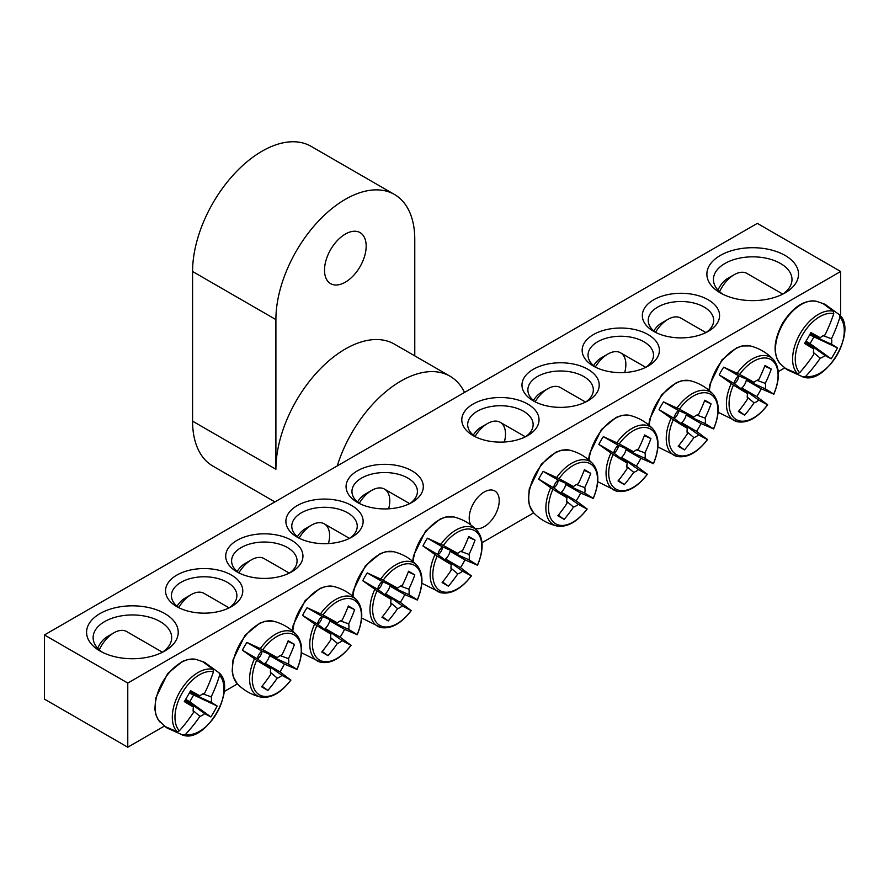 <?xml version="1.0" encoding="UTF-8"?>
<svg xmlns="http://www.w3.org/2000/svg" width="889" height="889" viewBox="0 0 889 889"><rect width="100%" height="100%" fill="white"/><g stroke="black" fill="none" stroke-linecap="round" stroke-linejoin="round"><path stroke-width="1.33" d="M179.1 607.832A32.737 18.902 180 0 1 171.421 595.674A32.737 18.902 180 0 1 191.624 578.217A32.737 18.902 180 0 1 227.295 582.306A32.737 18.902 180 0 1 236.885 595.674A32.737 18.902 180 0 1 229.206 607.832M784.72 367.924L778.275 371.646M533.678 512.864L482.005 542.701M237.419 683.908L224.15 691.564M164.421 726.046L127.772 747.216L44.45 699.11L44.45 634.957L127.772 683.063L840.661 271.489L757.328 223.383L44.45 634.957M231.462 575.094A38.627 22.303 0 0 0 176.844 575.094A38.627 22.303 0 0 0 176.844 606.631A38.627 22.303 0 0 0 231.462 606.631A38.627 22.303 0 0 0 231.462 575.094M291.648 540.356A38.627 22.303 0 0 0 237.019 540.356A38.627 22.303 0 0 0 237.019 571.883A38.627 22.303 0 0 0 291.648 571.883A38.627 22.303 0 0 0 291.648 540.356M411.996 470.859A38.627 22.303 0 0 0 357.378 470.859A38.627 22.303 0 0 0 357.378 502.396A38.627 22.303 0 0 0 412.007 502.396A38.627 22.303 0 0 0 411.996 470.859M593.463 366.101A38.627 22.303 0 0 0 648.081 366.101A38.627 22.303 0 0 0 648.081 334.564A38.627 22.303 0 0 0 593.463 334.564A38.627 22.303 0 0 0 593.463 366.101L593.463 366.101M473.104 435.588A38.627 22.303 0 0 0 527.733 435.588A38.627 22.303 0 0 0 527.733 404.051A38.627 22.303 0 0 0 473.104 404.051A38.627 22.303 0 0 0 473.104 435.588L473.104 435.588M720.301 292.87A45.828 26.459 0 0 0 785.109 292.87A45.828 26.459 0 0 0 785.109 255.454A45.828 26.459 0 0 0 720.301 255.454A45.828 26.459 0 0 0 720.301 292.87L720.301 292.87M100.001 650.992A45.828 26.459 0 0 0 164.809 650.992A45.828 26.459 0 0 0 164.809 613.577A45.828 26.459 0 0 0 100.001 613.577A45.828 26.459 0 0 0 100.001 650.992L100.001 650.992M533.289 400.839A38.627 22.303 0 0 0 587.907 400.839A38.627 22.303 0 0 0 587.907 369.302A38.627 22.303 0 0 0 533.289 369.302A38.627 22.303 0 0 0 533.289 400.839L533.289 400.839M653.637 331.353A38.627 22.303 0 0 0 708.266 331.353A38.627 22.303 0 0 0 708.266 299.815A38.627 22.303 0 0 0 653.637 299.815A38.627 22.303 0 0 0 653.637 331.353L653.637 331.353M351.822 505.608A38.627 22.303 0 0 0 297.204 505.608A38.627 22.303 0 0 0 297.204 537.145A38.627 22.303 0 0 0 351.822 537.145A38.627 22.303 0 0 0 351.822 505.608M239.274 573.094A32.737 18.902 180 0 1 231.596 560.926A32.737 18.902 180 0 1 251.809 543.468A32.737 18.902 180 0 1 287.48 547.568A32.737 18.902 180 0 1 297.07 560.926A32.737 18.902 180 0 1 289.392 573.094M299.46 538.345A32.737 18.902 180 0 1 291.781 526.188A32.737 18.902 180 0 1 311.983 508.73A32.737 18.902 180 0 1 347.655 512.82A32.737 18.902 180 0 1 357.245 526.188A32.737 18.902 180 0 1 349.566 538.345M359.634 503.607A32.737 18.902 180 0 1 351.955 491.439A32.737 18.902 180 0 1 372.158 473.981A32.737 18.902 180 0 1 407.84 478.082A32.737 18.902 180 0 1 417.419 491.439A32.737 18.902 180 0 1 409.751 503.607M655.893 332.553A32.737 18.902 180 0 1 648.214 320.396A32.737 18.902 180 0 1 680.952 301.504A32.737 18.902 180 0 1 713.689 320.396A32.737 18.902 180 0 1 706.01 332.553M595.719 367.301A32.737 18.902 180 0 1 588.04 355.144A32.737 18.902 180 0 1 620.778 336.242A32.737 18.902 180 0 1 653.504 355.144A32.737 18.902 180 0 1 645.825 367.301M535.534 402.05A32.737 18.902 180 0 1 527.866 389.882A32.737 18.902 180 0 1 560.592 370.991A32.737 18.902 180 0 1 593.33 389.882A32.737 18.902 180 0 1 585.651 402.05M470.881 524.999A21.225 12.257 -60 0 1 469.203 518.009A21.225 12.257 -60 0 1 478.471 496.651A21.225 12.257 -60 0 1 494.829 490.972A21.225 12.257 -60 0 1 495.395 514.464A21.225 12.257 -60 0 1 474.826 528.288M475.359 436.788A32.737 18.902 180 0 1 467.681 424.631A32.737 18.902 180 0 1 500.418 405.728A32.737 18.902 180 0 1 533.144 424.631A32.737 18.902 180 0 1 525.477 436.788M102.491 652.337A39.283 22.681 180 0 1 93.123 637.635A39.283 22.681 180 0 1 132.405 614.955A39.283 22.681 180 0 1 171.677 637.635A39.283 22.681 180 0 1 162.309 652.337M722.79 294.203A39.283 22.681 180 0 1 713.423 279.502A39.283 22.681 180 0 1 752.705 256.832A39.283 22.681 180 0 1 791.988 279.502A39.283 22.681 180 0 1 782.62 294.203M127.772 683.063L127.772 747.216M840.661 316.195L840.661 271.489M169.177 728.98A37.76 21.803 -60 0 1 167.221 728.069A37.76 21.803 -60 0 1 166.054 727.302A37.76 21.803 -60 0 1 165.11 726.535L177.122 731.758L179.345 730.836A34.649 20.003 -60 0 1 182.145 693.076A34.649 20.003 -60 0 1 213.449 671.773L213.138 669.395L202.603 661.594A37.76 21.803 -60 0 1 203.737 662.027A37.76 21.803 -60 0 1 206.748 663.894M207.093 664.183L219.105 672.84L219.583 675.318A34.649 20.003 -60 0 1 216.794 713.078A34.649 20.003 -60 0 1 185.49 734.381L182.556 735.07M182.545 735.07L183.267 735.247A36.493 21.069 120 0 1 183.101 735.203L169.599 729.124M179.345 730.836A130.839 99.835 -60 0 0 193.446 712.578A12.979 7.49 -60 0 1 193.446 707.099A130.839 6.579 -145.9 0 1 184.29 701.577A130.027 99.224 -60 0 0 190.579 690.675A130.839 6.59 25.9 0 1 199.936 695.854A12.979 7.49 -60 0 1 204.681 693.109A130.839 99.835 -60 0 0 213.449 671.773M219.583 675.318A130.839 113.003 120 0 1 211.171 696.865A12.979 7.49 -60 0 1 211.171 702.343A130.839 6.59 25.9 0 1 217.172 706.033A130.027 112.303 120 0 1 210.871 716.934A130.839 6.579 -145.9 0 1 204.681 713.589A12.979 7.49 -60 0 1 199.936 716.323A130.839 113.003 120 0 1 185.49 734.381M202.848 693.831L211.171 696.865M99.29 649.837A25.537 14.735 -60 0 1 113.881 632.824A25.537 14.735 -60 0 1 126.649 631.557L162.465 652.237M113.881 632.824L107.402 636.568A16.369 9.446 120 0 0 97.701 648.259M185.39 699.81L204.681 713.589M199.936 716.323L193.146 710.633M193.446 707.099L184.856 700.665M211.171 702.343L189.59 692.52M190.068 691.642L199.936 695.854M217.172 706.033L189.335 692.976M210.871 716.934L189.768 701.732L193.446 695.354M185.657 699.354L189.768 701.732M789.476 370.857A37.76 21.803 -60 0 1 786.354 369.179A37.76 21.803 -60 0 1 785.409 368.413L797.433 373.636L799.644 372.713A34.649 20.003 -60 0 1 802.445 334.953A34.649 20.003 -60 0 1 833.749 313.65L833.438 311.261L822.903 303.471A37.76 21.803 -60 0 1 824.036 303.905A37.76 21.803 -60 0 1 825.281 304.527A37.76 21.803 -60 0 1 827.048 305.76M827.392 306.06L839.405 314.717L839.883 317.195A34.649 20.003 -60 0 1 837.094 354.955A34.649 20.003 -60 0 1 805.79 376.247L802.856 376.947M802.845 376.947L803.567 377.114A36.493 21.069 120 0 1 803.4 377.08L789.899 371.002M839.883 317.195A130.839 113.003 120 0 1 831.471 338.731A12.979 7.49 -60 0 1 831.471 344.221A130.839 6.59 25.9 0 1 837.471 347.899A130.027 112.303 120 0 1 831.171 358.812A130.839 6.579 -145.9 0 1 824.981 355.456A12.979 7.49 -60 0 1 820.236 358.2A130.839 113.003 120 0 1 805.79 376.247M820.236 358.2L813.446 352.5M799.644 372.713A130.839 99.835 -60 0 0 813.746 354.455A12.979 7.49 -60 0 1 813.746 348.966A130.839 6.579 -145.9 0 1 804.589 343.454A130.027 99.224 -60 0 0 810.879 332.553A130.839 6.59 25.9 0 1 820.236 337.731A12.979 7.49 -60 0 1 824.981 334.986A130.839 99.835 -60 0 0 833.749 313.65M719.59 291.703A25.537 14.735 -60 0 1 721.424 288.169A25.537 14.735 -60 0 1 734.192 274.701A25.537 14.735 -60 0 1 746.949 273.434L782.764 294.103M734.192 274.701L727.702 278.435A16.369 9.446 120 0 0 719.523 287.08A16.369 9.446 120 0 0 718.001 290.125M810.368 333.508L820.236 337.731M823.147 335.709L831.471 338.731M831.471 344.221L809.89 334.397M813.746 348.966L805.156 342.532M805.69 341.676L824.981 355.456M837.471 347.899L809.646 334.853M831.171 358.812L810.068 343.61L813.746 337.231M805.956 341.232L810.068 343.61M538.678 479.16A37.76 21.803 -60 0 1 540.79 475.193A37.76 21.803 -60 0 1 543.168 471.392L559.059 478.66A34.649 20.003 -60 0 1 590.363 463.814A34.649 20.003 -60 0 1 593.152 498.34L580.661 493.039A37.76 21.803 -60 0 1 576.172 500.807L587.018 508.975A34.649 20.003 -60 0 1 555.714 523.821A34.649 20.003 -60 0 1 552.914 489.283L538.678 479.16L553.558 487.75A8.934 5.156 -60 0 1 558.048 479.982L573.505 486.594A12.979 7.49 -60 0 1 578.25 483.849A130.839 99.835 -60 0 0 584.44 469.703A130.027 6.545 25.9 0 1 590.741 473.337A130.839 113.003 120 0 1 584.74 487.594A12.979 7.49 -60 0 1 584.74 493.084A130.839 6.59 25.9 0 1 593.152 498.34L592.674 498.262M584.74 493.084L565.782 484.449A8.934 5.156 -60 0 1 561.292 492.217L576.172 500.807M580.661 493.039L565.782 484.449M559.059 478.66A130.839 6.59 25.9 0 1 573.505 486.594M586.707 508.597L587.018 508.975A130.839 6.579 -145.9 0 1 578.25 504.319A12.979 7.49 -60 0 1 573.505 507.063A130.839 113.003 120 0 1 564.148 519.387A130.027 6.545 -145.9 0 1 557.859 515.753A130.839 99.835 -60 0 0 567.015 503.318A12.979 7.49 -60 0 1 567.015 497.829A130.839 6.579 -145.9 0 1 552.914 489.283M561.292 492.217L578.25 504.319M474.993 436.532A25.537 14.735 -60 0 1 487.45 423.564A25.537 14.735 -60 0 1 500.218 422.297A25.537 14.735 -60 0 1 504.352 442M487.45 423.564L480.971 427.298A16.369 9.446 120 0 0 473.248 435.177M567.015 497.829L553.558 487.75M573.505 507.063L566.715 501.363M553.803 487.939A7.323 4.223 120 0 0 558.325 480.104M576.416 484.572L584.74 487.594M564.148 519.387L558.314 515.187M590.741 473.337L584.184 470.381M558.048 479.982L543.168 471.392M598.864 444.411A37.76 21.803 -60 0 1 600.964 440.455A37.76 21.803 -60 0 1 603.342 436.643L619.233 443.911A34.649 20.003 -60 0 1 650.537 429.065A34.649 20.003 -60 0 1 653.326 463.602L640.836 458.291A37.76 21.803 -60 0 1 636.357 466.058L647.192 474.226A34.649 20.003 -60 0 1 615.888 489.072A34.649 20.003 -60 0 1 613.099 454.546L598.864 444.411L613.743 453.012A8.934 5.156 -60 0 1 618.222 445.245L633.679 451.845A12.979 7.49 -60 0 1 638.435 449.101A130.839 99.835 -60 0 0 644.625 434.954A130.027 6.545 25.9 0 1 650.915 438.588A130.839 113.003 120 0 1 644.925 452.857A12.979 7.49 -60 0 1 644.925 458.335A130.839 6.59 25.9 0 1 653.326 463.602L652.848 463.513M644.925 458.335L625.956 449.701A8.934 5.156 -60 0 1 621.467 457.468L636.357 466.058M640.836 458.291L625.956 449.701M619.233 443.911A130.839 6.59 25.9 0 1 633.679 451.845M646.881 473.859L647.192 474.226A130.839 6.579 -145.9 0 1 638.435 469.581A12.979 7.49 -60 0 1 633.679 472.326A130.839 113.003 120 0 1 624.322 484.638A130.027 6.545 -145.9 0 1 618.033 481.005A130.839 99.835 -60 0 0 627.19 468.57A12.979 7.49 -60 0 1 627.19 463.091A130.839 6.579 -145.9 0 1 613.099 454.546M621.467 457.468L638.435 469.581M535.167 401.784A25.537 14.735 -60 0 1 547.635 388.815A25.537 14.735 -60 0 1 560.403 387.548L585.573 402.084M547.635 388.815L541.157 392.56A16.369 9.446 120 0 0 533.433 400.428M627.19 463.091L613.743 453.012M633.679 472.326L626.889 466.625M613.988 453.19A7.323 4.223 120 0 0 618.511 445.356M636.591 449.823L644.925 452.857M624.322 484.638L618.488 480.438M650.915 438.588L644.358 435.632M618.222 445.245L603.342 436.643M659.038 409.673A37.76 21.803 -60 0 1 661.149 405.706A37.76 21.803 -60 0 1 663.516 401.906L679.407 409.173A34.649 20.003 -60 0 1 710.711 394.327A34.649 20.003 -60 0 1 713.511 428.854L701.021 423.553A37.76 21.803 -60 0 1 696.531 431.321L707.366 439.488A34.649 20.003 -60 0 1 676.073 454.335A34.649 20.003 -60 0 1 673.273 419.797L659.038 409.673L673.918 418.263A8.934 5.156 -60 0 1 678.407 410.496L693.865 417.108A12.979 7.49 -60 0 1 698.61 414.363A130.839 99.835 -60 0 0 704.799 400.217A130.027 6.545 25.9 0 1 711.089 403.85A130.839 113.003 120 0 1 705.099 418.108A12.979 7.49 -60 0 1 705.099 423.597A130.839 6.59 25.9 0 1 713.511 428.854L713.034 428.776M705.099 423.597L686.13 414.963A8.934 5.156 -60 0 1 681.652 422.731L696.531 431.321M701.021 423.553L686.13 414.963M679.407 409.173A130.839 6.59 25.9 0 1 693.865 417.108M707.055 439.11L707.366 439.488A130.839 6.579 -145.9 0 1 698.61 434.832A12.979 7.49 -60 0 1 693.865 437.577A130.839 113.003 120 0 1 684.508 449.901A130.027 6.545 -145.9 0 1 678.207 446.267A130.839 99.835 -60 0 0 687.375 433.832A12.979 7.49 -60 0 1 687.375 428.342A130.839 6.579 -145.9 0 1 673.273 419.797M681.652 422.731L698.61 434.832M595.341 367.035A25.537 14.735 -60 0 1 607.809 354.078A25.537 14.735 -60 0 1 620.578 352.811A25.537 14.735 -60 0 1 624.711 372.513M607.809 354.078L601.331 357.811A16.369 9.446 120 0 0 593.608 365.679M687.375 428.342L673.918 418.263M693.865 437.577L687.075 431.876M674.162 418.452A7.323 4.223 120 0 0 678.685 410.618M696.776 415.074L705.099 418.108M684.508 449.901L678.674 445.7M711.089 403.85L704.533 400.895M678.407 410.496L663.516 401.906M719.212 374.925A37.76 21.803 -60 0 1 721.323 370.969A37.76 21.803 -60 0 1 723.702 367.157L739.592 374.425A34.649 20.003 -60 0 1 770.896 359.578A34.649 20.003 -60 0 1 773.686 394.116L761.195 388.804A37.76 21.803 -60 0 1 756.706 396.572L767.551 404.739A34.649 20.003 -60 0 1 736.248 419.586A34.649 20.003 -60 0 1 733.447 385.059L719.212 374.925L734.092 383.515A8.934 5.156 -60 0 1 738.581 375.747L754.039 382.359A12.979 7.49 -60 0 1 758.784 379.614A130.839 99.835 -60 0 0 764.973 365.468A130.027 6.545 25.9 0 1 771.274 369.102A130.839 113.003 120 0 1 765.273 383.37A12.979 7.49 -60 0 1 765.273 388.849A130.839 6.59 25.9 0 1 773.686 394.116L773.208 394.027M765.273 388.849L746.316 380.214A8.934 5.156 -60 0 1 741.826 387.982L756.706 396.572M761.195 388.804L746.316 380.214M739.592 374.425A130.839 6.59 25.9 0 1 754.039 382.359M767.24 404.373L767.551 404.739A130.839 6.579 -145.9 0 1 758.784 400.094A12.979 7.49 -60 0 1 754.039 402.828A130.839 113.003 120 0 1 744.682 415.152A130.027 6.545 -145.9 0 1 738.392 411.518A130.839 99.835 -60 0 0 747.549 399.083A12.979 7.49 -60 0 1 747.549 393.605A130.839 6.579 -145.9 0 1 733.447 385.059M741.826 387.982L758.784 400.094M655.526 332.297A25.537 14.735 -60 0 1 667.995 319.329A25.537 14.735 -60 0 1 680.752 318.062L705.933 332.597M667.995 319.329L661.505 323.074A16.369 9.446 120 0 0 653.782 330.941M747.549 393.605L734.092 383.515M754.039 402.828L747.249 397.139M734.347 383.704A7.323 4.223 120 0 0 738.859 375.869M756.95 380.336L765.273 383.37M744.682 415.152L738.848 410.951M771.274 369.102L764.718 366.146M738.581 375.747L723.702 367.157M422.953 545.968A37.76 21.803 -60 0 1 425.064 542.012A37.76 21.803 -60 0 1 427.442 538.201L443.322 545.468A34.649 20.003 -60 0 1 474.626 530.622A34.649 20.003 -60 0 1 477.426 565.16L464.936 559.859A37.76 21.803 -60 0 1 460.446 567.627L471.281 575.783A34.649 20.003 -60 0 1 439.988 590.629A34.649 20.003 -60 0 1 437.188 556.103L422.953 545.968L437.833 554.569A8.934 5.156 -60 0 1 442.322 546.802L457.779 553.403A12.979 7.49 -60 0 1 462.524 550.669A130.839 99.835 -60 0 0 468.714 536.512A130.027 6.545 25.9 0 1 475.015 540.145A130.839 113.003 120 0 1 469.014 554.414A12.979 7.49 -60 0 1 469.014 559.892A130.839 6.59 25.9 0 1 477.426 565.16L476.949 565.071M469.014 559.892L450.045 551.258A8.934 5.156 -60 0 1 445.567 559.025L460.446 567.627M464.936 559.859L450.045 551.258M443.322 545.468A130.839 6.59 25.9 0 1 457.779 553.403M470.97 575.416L471.281 575.783A130.839 6.579 -145.9 0 1 462.524 571.138A12.979 7.49 -60 0 1 457.779 573.883A130.839 113.003 120 0 1 448.423 586.207A130.027 6.545 -145.9 0 1 442.122 582.562A130.839 99.835 -60 0 0 451.29 570.127A12.979 7.49 -60 0 1 451.29 564.648A130.839 6.579 -145.9 0 1 437.188 556.103M445.567 559.025L462.524 571.138M359.256 503.341A25.537 14.735 -60 0 1 371.724 490.372A25.537 14.735 -60 0 1 384.493 489.106A25.537 14.735 -60 0 1 388.626 508.819M371.724 490.372L365.246 494.117A16.369 9.446 120 0 0 357.522 501.985M451.29 564.648L437.833 554.569M457.779 573.883L450.99 568.182M438.077 554.747A7.323 4.223 120 0 0 442.6 546.913M460.691 551.38L469.014 554.414M448.423 586.207L442.589 581.995M475.015 540.145L468.447 537.2M442.322 546.802L427.442 538.201M362.779 580.717A37.76 21.803 -60 0 1 364.879 576.761A37.76 21.803 -60 0 1 367.257 572.949L383.148 580.217A34.649 20.003 -60 0 1 414.452 565.371A34.649 20.003 -60 0 1 417.241 599.897L404.751 594.597A37.76 21.803 -60 0 1 400.272 602.364L411.107 610.532A34.649 20.003 -60 0 1 379.803 625.378A34.649 20.003 -60 0 1 377.014 590.841L362.779 580.717L377.658 589.307A8.934 5.156 -60 0 1 382.137 581.539L397.594 588.151A12.979 7.49 -60 0 1 402.35 585.406A130.839 99.835 -60 0 0 408.54 571.26A130.027 6.545 25.9 0 1 414.83 574.894A130.839 113.003 120 0 1 408.84 589.151A12.979 7.49 -60 0 1 408.84 594.641A130.839 6.59 25.9 0 1 417.241 599.897L416.763 599.819M408.84 594.641L389.871 586.007A8.934 5.156 -60 0 1 385.382 593.774L400.272 602.364M404.751 594.597L389.871 586.007M383.148 580.217A130.839 6.59 25.9 0 1 397.594 588.151M410.796 610.154L411.107 610.532A130.839 6.579 -145.9 0 1 402.35 605.876A12.979 7.49 -60 0 1 397.594 608.621A130.839 113.003 120 0 1 388.237 620.944A130.027 6.545 -145.9 0 1 381.948 617.31A130.839 99.835 -60 0 0 391.104 604.876A12.979 7.49 -60 0 1 391.104 599.386A130.839 6.579 -145.9 0 1 377.014 590.841M385.382 593.774L402.35 605.876M299.082 538.089A25.537 14.735 -60 0 1 311.55 525.121A25.537 14.735 -60 0 1 324.318 523.854A25.537 14.735 -60 0 1 328.441 543.557M311.55 525.121L305.071 528.855A16.369 9.446 120 0 0 297.348 536.734M391.104 599.386L377.658 589.307M397.594 608.621L390.816 602.92M377.903 589.496A7.323 4.223 120 0 0 382.426 581.662M400.506 586.129L408.84 589.151M388.237 620.944L382.403 616.744M414.83 574.894L408.273 571.938M382.137 581.539L367.257 572.949M302.593 615.466A37.76 21.803 -60 0 1 304.705 611.499A37.76 21.803 -60 0 1 307.083 607.698L322.974 614.955A34.649 20.003 -60 0 1 354.278 600.108A34.649 20.003 -60 0 1 357.067 634.646L344.576 629.345A37.76 21.803 -60 0 1 340.087 637.113L350.933 645.281A34.649 20.003 -60 0 1 319.629 660.116A34.649 20.003 -60 0 1 316.828 625.589L302.593 615.466L317.473 624.056A8.934 5.156 -60 0 1 321.962 616.288L337.42 622.889A12.979 7.49 -60 0 1 342.165 620.155A130.839 99.835 -60 0 0 348.355 605.998A130.027 6.545 25.9 0 1 354.655 609.632A130.839 113.003 120 0 1 348.655 623.9A12.979 7.49 -60 0 1 348.655 629.379A130.839 6.59 25.9 0 1 357.067 634.646L356.589 634.557M348.655 629.379L329.697 620.744A8.934 5.156 -60 0 1 325.207 628.512L340.087 637.113M344.576 629.345L329.697 620.744M322.974 614.955A130.839 6.59 25.9 0 1 337.42 622.889M350.622 644.903L350.933 645.281A130.839 6.579 -145.9 0 1 342.165 640.625A12.979 7.49 -60 0 1 337.42 643.369A130.839 113.003 120 0 1 328.063 655.693A130.027 6.545 -145.9 0 1 321.774 652.059A130.839 99.835 -60 0 0 330.93 639.624A12.979 7.49 -60 0 1 330.93 634.135A130.839 6.579 -145.9 0 1 316.828 625.589M325.207 628.512L342.165 640.625M238.908 572.827A25.537 14.735 -60 0 1 251.376 559.859A25.537 14.735 -60 0 1 264.133 558.592L289.314 573.127M251.376 559.859L244.886 563.604A16.369 9.446 120 0 0 237.163 571.471M330.93 634.135L317.473 624.056M337.42 643.369L330.63 637.669M317.729 624.234A7.323 4.223 120 0 0 322.24 616.41M340.331 620.866L348.655 623.9M328.063 655.693L322.229 651.481M354.655 609.632L348.099 606.687M321.962 616.288L307.083 607.698M242.419 650.203A37.76 21.803 -60 0 1 244.531 646.247A37.76 21.803 -60 0 1 246.898 642.436L262.788 649.703A34.649 20.003 -60 0 1 294.092 634.857A34.649 20.003 -60 0 1 296.893 669.384L284.391 664.083A37.76 21.803 -60 0 1 279.913 671.851L290.747 680.018A34.649 20.003 -60 0 1 259.444 694.865A34.649 20.003 -60 0 1 256.654 660.338L242.419 650.203L257.299 658.793A8.934 5.156 -60 0 1 261.788 651.026L277.246 657.638A12.979 7.49 -60 0 1 281.991 654.893A130.839 99.835 -60 0 0 288.18 640.747A130.027 6.545 25.9 0 1 294.47 644.381A130.839 113.003 120 0 1 288.481 658.638A12.979 7.49 -60 0 1 288.481 664.127A130.839 6.59 25.9 0 1 296.893 669.384L296.415 669.306M288.481 664.127L269.511 655.493A8.934 5.156 -60 0 1 265.033 663.261L279.913 671.851M284.391 664.083L269.511 655.493M262.788 649.703A130.839 6.59 25.9 0 1 277.246 657.638M290.436 679.652L290.747 680.018A130.839 6.579 -145.9 0 1 281.991 675.362A12.979 7.49 -60 0 1 277.246 678.107A130.839 113.003 120 0 1 267.889 690.431A130.027 6.545 -145.9 0 1 261.588 686.797A130.839 99.835 -60 0 0 270.745 674.362A12.979 7.49 -60 0 1 270.745 668.872A130.839 6.579 -145.9 0 1 256.654 660.338M265.033 663.261L281.991 675.362M178.722 607.576A25.537 14.735 -60 0 1 191.191 594.608A25.537 14.735 -60 0 1 203.959 593.341L229.129 607.876M191.191 594.608L184.712 598.353A16.369 9.446 120 0 0 176.989 606.22M270.745 668.872L257.299 658.793M277.246 678.107L270.456 672.417M257.543 658.982A7.323 4.223 120 0 0 262.066 651.148M280.157 655.615L288.481 658.638M267.889 690.431L262.055 686.23M294.47 644.381L287.914 641.425M261.788 651.026L246.898 642.436M324.507 270.156A29.459 17.013 120 0 0 330.608 283.635A29.459 17.013 120 0 0 360.067 266.633A29.459 17.013 120 0 0 360.067 232.607A29.459 17.013 120 0 0 337.376 240.508A29.459 17.013 120 0 0 324.507 270.156M464.536 392.427A98.201 56.696 120 0 0 449.99 376.203L394.438 344.132A98.201 56.696 120 0 0 318.773 370.435A98.201 56.696 120 0 0 275.901 469.259L275.901 319.596A98.201 56.696 -60 0 1 318.773 220.772A98.201 56.696 -60 0 1 394.438 194.458A98.201 56.696 -60 0 1 414.774 239.419L414.774 355.867M274.912 501.907L212.916 466.103A98.201 56.696 -60 0 1 192.58 421.153L275.901 469.259M449.99 376.203A98.201 56.696 120 0 0 337.253 465.914M394.438 194.458L311.117 146.352A98.201 56.696 120 0 0 235.441 172.666A98.201 56.696 120 0 0 192.58 271.489L192.58 421.153M159.998 722.012A36.627 21.147 -60 0 1 162.743 681.874A36.627 21.147 -60 0 1 196.125 659.427L188.035 659.438L182.423 661.405L167.688 673.529L155.697 698.098L154.864 709.255L155.897 714.812L158.42 720.09L166.065 727.313M213.138 669.395A36.493 21.069 120 0 0 179.867 691.764A36.493 21.069 120 0 0 177.122 731.758M783.042 323.752A36.627 21.147 -60 0 1 816.424 301.304C804.312 299.549 792.988 306.916 782.464 323.418C773.441 340.776 772.719 354.267 780.298 363.879A36.627 21.147 -60 0 1 783.042 323.752M833.438 311.261A36.493 21.069 120 0 0 800.167 333.631A36.493 21.069 120 0 0 797.433 373.636M533.567 512.742A36.627 21.147 -60 0 1 536.311 472.615A36.627 21.147 -60 0 1 569.693 450.167L561.604 450.178L555.992 452.145L541.257 464.269L529.266 488.839L528.433 499.985L529.466 505.552L533.567 512.742C540.056 519.387 547.813 523.799 556.836 525.977C567.049 527.666 577.161 522.021 587.162 509.041M550.691 487.817A36.493 21.069 120 0 0 556.825 525.977M593.285 498.44C599.53 483.283 599.364 471.703 592.785 463.702A36.493 21.069 120 0 0 556.67 477.471M589.051 460.135A36.627 21.147 -60 0 1 596.486 437.866A36.627 21.147 -60 0 1 629.868 415.419L621.789 415.43L616.177 417.397L601.442 429.52L589.44 454.101L588.618 459.769M610.876 453.068A36.493 21.069 120 0 0 617.01 491.239L597.764 481.716M653.471 463.691C659.705 448.545 659.538 436.966 652.971 428.954A36.493 21.069 120 0 0 616.844 442.722M649.226 425.387A36.627 21.147 -60 0 1 656.671 403.128A36.627 21.147 -60 0 1 690.053 380.681L681.963 380.692L676.351 382.659L661.616 394.783L649.626 419.352L648.792 425.031M671.051 418.33A36.493 21.069 120 0 0 677.185 456.49L657.949 446.978M713.645 428.943C719.89 413.796 719.723 402.217 713.145 394.216A36.493 21.069 120 0 0 677.029 407.984M709.411 390.649A36.627 21.147 -60 0 1 716.845 368.379A36.627 21.147 -60 0 1 750.227 345.932L742.148 345.943L736.525 347.91L721.79 360.034L709.8 384.604L708.978 390.282M731.236 383.581A36.493 21.069 120 0 0 737.37 421.753L718.123 412.229M773.83 394.205C780.064 379.058 779.897 367.479 773.33 359.467A36.493 21.069 120 0 0 737.203 373.236M413.141 561.692A36.627 21.147 -60 0 1 420.586 539.423A36.627 21.147 -60 0 1 453.968 516.976L445.878 516.998L440.266 518.965L425.531 531.089L413.541 555.658L412.707 561.326M434.965 554.625A36.493 21.069 120 0 0 441.1 592.796L421.864 583.273M477.56 565.248C483.805 550.102 483.638 538.523 477.06 530.511A36.493 21.069 120 0 0 440.944 544.279M352.966 596.441A36.627 21.147 -60 0 1 360.401 574.172A36.627 21.147 -60 0 1 393.794 551.725L385.704 551.736L380.092 553.703L365.357 565.826L353.355 590.396L352.533 596.075M374.791 589.374A36.493 21.069 120 0 0 380.925 627.534L361.679 618.022M417.386 599.997C423.631 584.84 423.464 573.261 416.885 565.26A36.493 21.069 120 0 0 380.759 579.028M292.792 631.179A36.627 21.147 -60 0 1 300.226 608.909A36.627 21.147 -60 0 1 333.608 586.473L325.53 586.484L319.907 588.451L305.171 600.575L293.181 625.145L292.359 630.812M314.606 624.111A36.493 21.069 120 0 0 320.74 662.283L301.504 652.759M357.2 634.735C363.445 619.589 363.279 608.009 356.7 599.997A36.493 21.069 120 0 0 320.585 613.777M237.296 683.797A36.627 21.147 -60 0 1 240.052 643.658A36.627 21.147 -60 0 1 273.434 621.211L265.344 621.222L259.732 623.189L244.997 635.313L233.007 659.882L232.173 671.028L233.207 676.596L237.296 683.797C243.786 690.431 251.543 694.842 260.566 697.032C270.789 698.721 280.902 693.076 290.903 680.096M254.432 658.86A36.493 21.069 120 0 0 260.566 697.032M297.026 669.484C303.271 654.326 303.105 642.758 296.526 634.746A36.493 21.069 120 0 0 260.399 648.514M192.58 271.489L275.901 319.596M203.748 662.038L196.125 659.427M183.267 735.247C205.848 743.193 237.396 688.542 219.216 672.962M824.047 303.905L816.424 301.304M786.365 369.179L780.298 363.879M803.567 377.114C826.148 385.07 857.696 330.419 839.516 314.839M592.785 463.702C586.384 456.979 578.695 452.468 569.693 450.167M525.388 436.832L500.218 422.297M652.971 428.954C646.57 422.231 638.869 417.719 629.868 415.419M617.01 491.239C627.234 492.928 637.346 487.283 647.336 474.304M713.145 394.216C706.744 387.493 699.043 382.981 690.053 380.681M677.185 456.49C687.408 458.179 697.521 452.534 707.522 439.555M645.747 367.346L620.578 352.811M773.33 359.467C766.918 352.744 759.228 348.232 750.227 345.932M737.37 421.753C747.593 423.442 757.695 417.797 767.696 404.817M477.06 530.511C470.659 523.788 462.958 519.276 453.968 516.976M441.1 592.796C451.323 594.485 461.435 588.84 471.437 575.861M409.662 503.641L384.493 489.106M416.885 565.26C410.485 558.536 402.784 554.025 393.794 551.725M380.925 627.534C391.149 629.234 401.261 623.589 411.263 610.599M349.488 538.39L324.318 523.854M356.7 599.997C350.299 593.274 342.609 588.762 333.608 586.473M320.751 662.283C330.975 663.972 341.076 658.327 351.077 645.347M296.526 634.746C290.125 628.023 282.424 623.511 273.434 621.211"/></g></svg>
